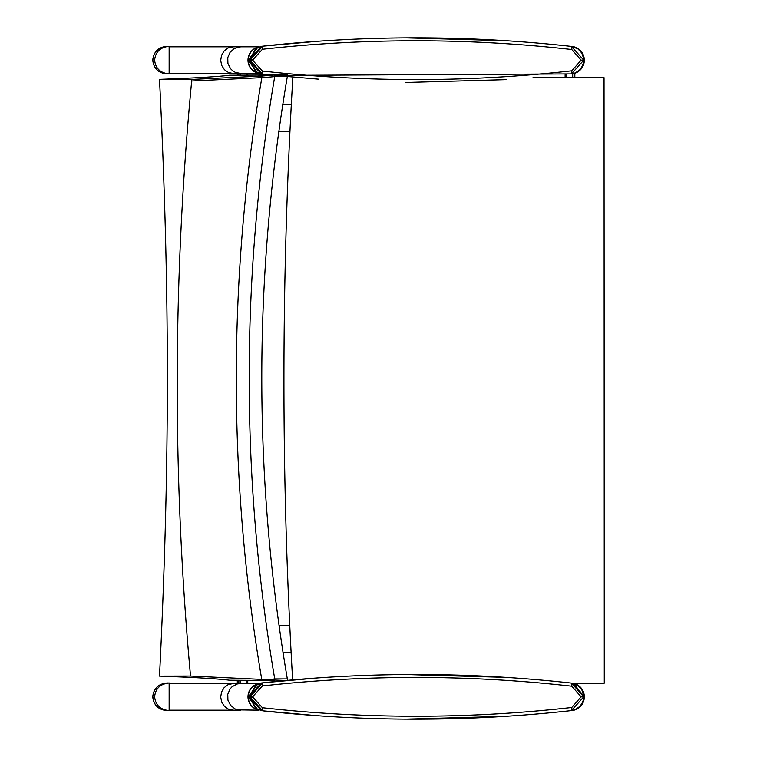 <?xml version="1.0" encoding="UTF-8"?>
<svg xmlns="http://www.w3.org/2000/svg" width="757" height="757" viewBox="0 0 757 757"><rect width="100%" height="100%" fill="white"/><g stroke="black" fill="none" stroke-linecap="round" stroke-linejoin="round"><path stroke-width="1.14" d="M169.142 73.524L169.142 46.811L233.232 46.811L228.075 47.984L224.129 50.974L221.536 55.327L220.684 60.399L221.706 65.443L224.441 69.701L228.491 72.53L233.232 73.524L169.142 73.524M233.232 73.524L240.726 73.524L235.086 72.246L232.617 70.704L230.535 68.66L227.923 63.456L227.762 57.617L230.071 52.271L234.415 48.429L240.717 46.811L233.232 46.811M169.142 710.189L169.142 683.476L233.232 683.476L228.075 684.659L224.129 687.649L221.536 692.002L220.684 697.074L221.706 702.118L224.441 706.366L228.491 709.205L233.232 710.189L169.142 710.189M259.112 710.189L237.84 709.867L235.086 708.921L230.535 705.335L227.923 700.13L227.762 694.292L230.071 688.946L232.039 686.779L237.111 683.987L240.679 683.476L237.291 683.476L237.301 680.486M237.301 74.981L237.291 73.524L247.757 73.524L247.757 74.981L247.757 73.524M289.94 131.396L278.831 131.396M291.104 652.316L282.986 652.316M289.761 625.604L279.04 625.604M291.303 104.684L282.749 104.684M574.828 683.476L574.014 683.476A13.806 13.806 90 0 1 571.09 710.624A13.806 13.806 90 0 0 573.976 683.476L574.014 683.155M573.541 683.476L584.309 696.837M574.828 73.524L574.828 77.649L574.828 73.524L573.541 73.524M247.757 683.476L247.757 680.486L247.757 683.476L240.66 683.476L240.66 680.486M581.717 67.411A13.361 13.361 -90 0 0 581.717 52.914M581.717 704.086A13.361 13.361 -90 0 0 581.717 689.589M604.039 77.649L604.275 683.155L604.039 77.649L532.994 77.649M299.006 77.649L292.827 77.649A5151.271 5144.014 -90 0 0 292.637 679.9M571.98 683.155L604.039 683.155M190.527 676.048C172.416 477.743 172.795 279.39 191.672 80.99L261.856 77.621A1786.179 1784.514 -90 0 0 261.752 679.408L190.527 676.048L159.5 676.115C169.965 466.057 169.965 289.411 159.5 79.343C195.088 78.037 218.461 76.665 229.608 75.227L274.734 74.981L261.856 76.05L191.587 79.419L159.5 79.343M261.856 76.05L261.856 77.621A245.003 5.621 -0.2 0 0 274.734 76.542A1786.179 1784.514 -90 0 0 274.734 678.915A245.003 5.621 179.8 0 1 266.199 679.701A246.564 5.659 -179.8 0 0 261.752 679.408M287.329 74.981L274.734 74.981L274.734 76.542L286.43 76.542M287.329 76.542C253.273 277.336 253.273 478.131 287.329 678.915L274.734 678.915L274.734 680.486L229.608 680.231C218.461 678.802 195.088 677.42 159.5 676.115M191.587 79.419A3215.31 1946.209 -89.7 0 1 191.672 80.99M266.199 679.701L286.108 680.486M261.572 710.7L249.725 698.247A13.408 13.314 -114.6 0 1 249.687 697.348L255.857 708.694L262.726 710.823L250.51 697.434L250.51 696.241L262.726 682.842A3.34 0.653 83.8 0 0 262.414 685.946L253.112 696.232L253.112 697.443L262.414 707.729A3.34 0.653 -83.8 0 0 262.726 710.823C365.64 722.036 468.555 721.951 571.459 710.586A3.34 0.643 -96.3 0 0 571.772 707.483C468.649 719.065 365.536 719.15 262.414 707.729M318.489 677.865L262.726 682.842C365.64 671.639 468.555 671.724 571.459 683.088A3.34 0.643 96.3 0 1 571.772 686.192C468.649 674.61 365.536 674.525 262.414 685.946M583.306 693.308A13.361 13.361 163.4 0 1 583.666 695.163L581.755 689.646L577.875 685.511L571.459 683.088L583.742 696.809L581.121 696.837L571.772 686.192M506.054 677.364L405.78 674.525M253.112 696.232L249.696 696.336A11.393 8.895 89.1 0 1 249.725 695.428L261.572 682.975L262.726 682.842M258.392 709.952A13.446 13.361 90 0 1 247.984 696.837A13.446 13.361 -90 0 1 258.392 683.722M247.984 696.837L248.012 696.837A13.446 13.361 -90 0 1 258.336 683.741M257.825 683.949L248.268 696.837A13.446 13.361 -90 0 1 257.9 683.921M249.725 695.428A13.408 13.314 114.6 0 0 249.687 696.326L248.268 696.837A13.446 13.361 90 0 0 257.9 709.754M249.725 698.247A11.393 8.895 -89.1 0 1 249.696 697.339A151.883 1.022 -90 0 0 249.696 696.837A151.883 1.022 90 0 0 249.696 696.336L255.857 684.981L261.572 682.975M581.66 689.504A13.361 13.361 90 0 1 583.808 696.818L581.121 696.809L571.772 707.483M571.469 683.088L571.469 683.088A13.806 13.806 96.3 0 1 583.751 696.809L581.121 696.866M583.306 700.367A13.361 13.361 -163.4 0 0 583.666 698.512L582.824 701.862L580.089 706.234L575.405 709.546L571.459 710.586L583.742 696.837M318.47 715.81L262.726 710.823M506.054 716.311L405.743 719.15M257.825 709.725L248.012 696.837A13.446 13.361 90 0 0 258.336 709.934M253.112 697.443L249.687 697.348L248.277 696.837L249.687 696.837A172.369 1.24 -90 0 1 249.687 696.336M581.66 704.171A13.361 13.361 -90 0 0 583.808 696.856M571.469 710.586L571.469 710.586A13.806 13.806 -96.3 0 0 583.751 696.866L583.751 696.866M249.725 61.572A13.408 13.314 -114.6 0 1 249.687 60.674L255.857 72.029L261.572 74.025L249.725 61.572A11.393 8.895 -89.1 0 1 249.696 60.674L250.51 60.759L250.51 59.566L262.726 46.177A3.34 0.653 83.8 0 0 262.414 49.271L253.112 59.557L253.112 60.768L262.414 71.054A3.34 0.653 -83.8 0 0 262.726 74.158L270.448 74.981L262.726 74.158L250.51 60.759L253.112 60.768M318.489 41.19L262.726 46.177C365.64 34.964 468.555 35.049 571.459 46.414A3.34 0.643 96.3 0 1 571.772 49.517C468.649 37.935 365.536 37.85 262.414 49.271M583.306 56.633A13.361 13.361 163.4 0 1 583.666 58.488L581.755 52.971L577.875 48.836L571.459 46.414L583.742 60.134L581.121 60.134L571.772 49.517M318.47 79.135L274.734 75.416L571.459 73.912L583.742 60.191L581.121 60.163L571.772 70.808C468.649 82.39 365.536 82.475 262.414 71.054M506.054 40.698L405.78 37.85M253.112 59.557L249.696 59.661A11.393 8.895 89.1 0 1 249.725 58.753L261.572 46.3L262.726 46.177M258.392 73.278A13.446 13.361 90 0 1 247.984 60.163A13.446 13.361 -90 0 1 258.392 47.048M247.984 60.163L248.012 60.163A13.446 13.361 -90 0 1 258.336 47.066M257.825 47.275L248.268 60.163A13.446 13.361 -90 0 1 257.9 47.246M249.725 58.753A13.408 13.314 114.6 0 0 249.687 59.652L248.268 60.163A13.446 13.361 90 0 0 257.9 73.088M249.687 59.661A172.369 1.24 -90 0 0 249.687 60.163A172.369 1.24 90 0 0 249.687 60.664L249.696 60.674A151.883 1.022 -90 0 0 249.696 60.163A151.883 1.022 90 0 0 249.696 59.661L255.857 48.306L261.572 46.3M581.66 52.829A13.361 13.361 90 0 1 583.808 60.144L581.121 60.134M571.469 46.414L571.469 46.414A13.806 13.806 96.3 0 1 583.751 60.134L583.751 60.191A13.806 13.806 -96.3 0 1 571.469 73.912L571.459 73.912A3.34 0.643 -96.3 0 0 571.772 70.808M261.572 74.025L262.726 74.158M506.054 79.636L405.743 82.475M257.825 73.05L248.012 60.163A13.446 13.361 90 0 0 258.336 73.259M249.687 60.674L248.277 60.163L249.687 60.163M583.306 63.692A13.361 13.361 -163.4 0 0 583.666 61.837L582.824 65.187L580.089 69.559L575.405 72.871L571.469 73.912M581.66 67.496A13.361 13.361 -90 0 0 583.808 60.191L583.761 60.191M167.155 710.586L167.155 710.586C158.459 709.735 153.69 705.117 152.848 696.752C153.737 688.387 158.535 683.798 167.24 682.984L167.24 682.984C158.591 683.637 153.756 688.227 152.725 696.752L152.725 696.752C153.709 705.278 158.525 709.896 167.155 710.586L169.18 710.596C160.333 709.735 155.478 705.127 154.617 696.752C155.526 688.387 160.408 683.798 169.256 682.994L173.06 683.476M172.719 710.189L169.18 710.596M584.309 60.163A13.806 13.806 90 0 1 573.976 73.524A13.806 13.806 90 0 0 571.09 46.376A13.806 13.806 90 0 1 584.309 60.163C583.486 51.779 578.887 47.18 570.504 46.357M167.155 73.921L167.155 73.921C158.459 73.06 153.69 68.442 152.848 60.077C153.737 51.713 158.535 47.123 167.24 46.309L167.24 46.309C158.591 46.962 153.756 51.552 152.725 60.077L152.725 60.077C153.709 68.603 158.525 73.221 167.155 73.921L169.18 73.921C160.333 73.06 155.478 68.452 154.617 60.077C155.526 51.713 160.408 47.133 169.256 46.319L173.06 46.811M172.719 73.524L169.18 73.921M565.119 77.649L565.119 74.602L565.119 77.649M574.014 77.649L574.014 73.524M572.292 77.649L572.292 73.798M566.728 77.649L566.728 74.432M246.205 683.476L246.205 680.486M246.205 74.981L246.205 73.524M240.66 74.981L240.66 73.524M238.871 683.476L238.871 680.486M238.871 74.981L238.871 73.524M249.687 696.837A172.369 1.24 90 0 0 249.687 697.339M259.112 46.811L240.726 46.811M240.726 73.524L259.112 73.524M240.726 710.189L233.232 710.189M259.112 683.476L233.232 683.476M237.291 683.476L237.291 680.486M237.291 74.981L237.291 73.524M287.329 680.373L287.329 678.915M583.524 694.226L582.067 690.185M577.875 685.511L577.061 684.981M580.089 687.432L578.452 685.937M581.755 689.646L580.534 687.943M583.524 699.44L582.067 703.48M577.052 708.694L577.884 708.164M578.443 707.738L580.089 706.234M580.534 705.732L581.755 704.029M583.524 57.551L582.067 53.52M577.875 48.836L577.061 48.306M580.089 50.766L578.452 49.262M581.755 52.971L580.534 51.277M583.524 62.774L582.067 66.815M577.052 72.029L577.884 71.489M578.443 71.063L580.089 69.559M580.534 69.057L581.755 67.354M169.256 682.994L167.24 682.984M169.256 46.319L167.24 46.309"/></g></svg>
